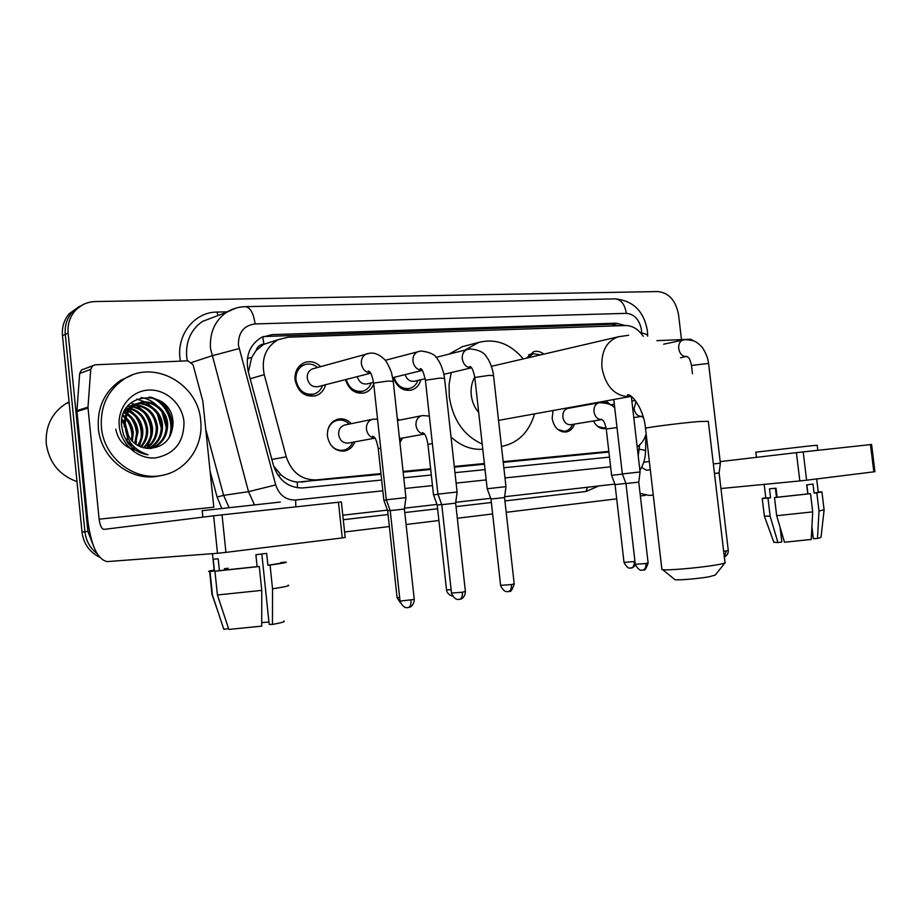 <?xml version="1.0" encoding="UTF-8"?>
<svg xmlns="http://www.w3.org/2000/svg" width="921" height="921" viewBox="0 0 921 921"><rect width="100%" height="100%" fill="white"/><g stroke="black" fill="none" stroke-linecap="round" stroke-linejoin="round"><path stroke-width="1.38" d="M354.907 441.861C352.847 447.042 349.301 450.116 344.27 451.071C335.14 451.325 329.522 446.34 327.404 436.117C327.093 427.217 330.639 421.553 338.053 419.113C343.049 418.146 347.47 419.654 351.327 423.648M402.558 438.028L399.933 442.621M574.543 424.097C572.85 428.691 569.949 431.339 565.839 432.041C558.54 432.018 553.97 427.482 552.163 418.422L553.037 410.559M606.179 428.449L605.062 428.668C600.181 428.99 596.324 426.423 593.481 420.966M325.597 384.713C324.042 390.354 320.715 394.038 315.638 395.777C304.747 397.354 297.886 392.035 295.054 379.832C294.616 371.543 297.713 365.81 304.344 362.632C310.25 360.583 315.696 361.918 320.646 366.639M373.719 383.884C371.911 388.547 368.814 391.552 364.428 392.899C355.253 394.292 348.932 389.871 345.456 379.648M420.862 379.74C419.32 385.208 416.119 388.674 411.261 390.113C402.765 391.287 396.824 387.085 393.417 377.495M256.015 350.636L263.901 344.12C259.964 344.466 257.327 346.641 256.015 350.636L251.698 357.44L248.382 372.107M273.641 466.026L280.917 474.799C285.924 479.058 291.381 481.499 297.287 482.097L381.041 474.327M403.145 472.162L430.706 469.468M454.364 467.154L484.458 464.207M503.246 462.365L608.908 452.027M643.226 336.28C638.322 329.142 632.37 325.55 625.336 325.527L288.066 337.201L278.004 339.745C265.674 347.113 261.092 358.764 264.258 374.686L286.27 456.828C291.612 472.358 301.547 480.06 316.087 479.922L380.96 473.601M637.159 446.812C641.419 443.991 644.424 439.708 646.151 433.952M403.076 471.437L430.625 468.754M454.283 466.452L484.377 463.516M503.165 461.686L608.827 451.382M397.296 418.399L399.161 420.206M595.035 403.49L595.599 402.88M606.018 401.003L610.692 404.837M526.432 358.177L533.754 351.649C537.265 350.797 540.615 351.615 543.816 354.125M93.942 547.189L87.875 531.371L68.131 333.172L65.299 334.427C64.597 325.953 66.83 318.62 71.999 312.415L82.395 304.978L71.999 312.415C66.83 318.62 64.597 325.953 65.299 334.427L84.928 531.739L65.299 334.427L62.478 335.658C61.788 327.231 64.021 319.932 69.167 313.75L79.517 306.336M97.119 553.682C90.074 548.156 86.01 540.846 84.928 531.739C86.01 540.846 90.074 548.156 97.119 553.682M99.526 557.17C89.406 552.047 83.569 543.689 82.015 532.096L62.478 335.658M625.255 325.527L616.126 323.179L272.04 334.634L261.506 337.385C249.568 344.788 245.159 356.231 248.279 371.693L273.387 465.151C278.568 480.302 288.296 487.9 302.572 487.957L381.662 480.014M263.279 336.556L611.717 324.261L619.119 325.746M68.131 333.172C67.429 324.664 69.674 317.296 74.866 311.068C80.311 305.001 87.173 301.823 95.45 301.547L657.893 291.566C668.957 292.82 675.853 300.58 678.57 314.844L681.482 339.607M645.667 495.314L640.36 495.959M616.69 498.848L506.193 512.306M492.643 513.953L457.311 518.258M438.903 520.503L406.092 524.498M389.353 526.536L344.592 531.993M161.302 401.441C167.587 408.475 171.26 416.672 172.308 426.032M403.766 477.803L431.316 475.029M454.974 472.657L485.068 469.629M503.845 467.753L609.495 457.138M656.869 340.666L690.727 339.204L693.34 340.758M640.06 493.38L649.328 495.429L653.254 495.049M874.938 471.679L873.822 471.84L870.472 444.613L871.6 444.498L874.938 471.679M806.6 480.198L799.819 480.946L796.412 452.66L803.193 451.9L806.6 480.198L873.822 471.84M720.947 488.533L799.819 480.946M803.193 451.9L870.472 444.613M796.412 452.66L720.187 461.605M650.318 469.791L646.415 470.251L641.615 467.373M806.842 484.826L807.947 493.909M811.908 526.708L813.347 538.693L817.491 538.474L819.011 510.982L816.823 492.85L814.083 493.092L812.99 484.043L806.681 484.849L807.775 493.921L810.515 493.679L812.713 511.88L811.205 539.464L784.485 542.239L776.679 515.714L774.503 497.582L777.105 497.248L776.023 488.199L769.495 488.798L770.578 497.8L767.976 498.146L770.14 516.186L777.923 542.573L781.837 541.962L780.075 527.284M813.243 537.795L811.735 529.736M765.812 497.927L770.578 497.8M777.105 497.248L807.775 493.921M756.429 457.357L755.807 452.188L808.903 446.017L817.203 445.257L817.813 450.311M775.655 488.234L776.368 496.35M765.788 497.651L762.231 498.422L767.976 498.146M774.503 497.582L810.515 493.679M764.349 516.094L770.14 516.186M776.679 515.714L812.713 511.88M780.11 527.549L783.909 540.27M773.836 542.204L777.923 542.573M814.083 493.092L818.274 492.263L816.662 478.943M816.823 492.85L821.923 491.86L818.239 491.987M819.011 510.982L824.134 509.797M817.491 538.474L821.002 537.392L824.111 509.946M776.484 497.328L775.401 488.257M725 562.904L715.18 575.118L708.675 576.868C698.268 578.676 678.42 580.345 674.989 579.712L674.356 579.205M661.842 568.982L662.694 569.696C667.806 570.548 698.981 567.843 715.237 565.114C721.983 563.997 725.322 563.145 725.264 562.57M474.752 377.092C471.759 382.422 470.596 388.432 471.264 395.144C472.082 401.855 474.568 407.646 478.701 412.516M482.213 444.06C463.816 435.656 452.833 419.826 449.252 396.571L449.08 384.31L451.244 372.568M465.301 349.922L478.506 342.485C495.429 338.168 510.338 343.637 523.243 358.914M449.298 353.998L462.4 346.653L465.865 345.755M619.142 336.591L618.164 336.821C606.455 341.173 601.045 351.488 601.931 367.778C605.569 386.267 614.606 395.926 629.031 396.755L498.71 420.367M534.56 413.897C528.999 432.352 517.97 443.208 501.461 446.443M482.788 449.252C471.276 450.001 460.696 445.914 451.025 436.991M691.51 365.476L708.571 363.404L720.372 463.159L713.338 463.919M724.309 556.802L726.381 550.885L728.269 550.401L719.105 472.934L714.466 473.463M540.546 354.884L533.155 353.71L527.549 357.912M631.334 396.514L640.083 471.955L622.354 473.947L613.777 399.599M642.455 570.134L642.973 570.053C645.161 569.247 646.151 567.06 645.932 563.491L648.119 562.927L638.76 482.144L625.958 483.571L622.366 473.947M471.287 367.698L469.687 366.57C471.61 366.5 473.313 370.138 474.799 377.483L489.074 375.377L493.541 375.641L505.963 486.645L487.186 488.752L474.822 377.725M508.173 591.581L508.668 591.524C510.741 590.695 511.662 588.381 511.42 584.57L514.194 583.833L504.535 497.524L490.974 499.055L487.197 488.752M394.05 377.334C397.066 385.784 402.316 389.468 409.799 388.409C413.644 387.281 416.338 384.633 417.869 380.442M405.113 374.628C406.967 379.705 410.144 381.893 414.646 381.202L425.191 378.715M422.037 370.219L420.172 368.722C421.726 367.893 423.464 371.727 425.398 380.235L439.731 378.14L444.555 378.427L457.104 491.998L437.935 494.163L425.433 380.511M459.234 599.41L459.717 599.341C461.743 598.512 462.618 596.152 462.365 592.249L465.393 591.455L455.642 503.131L441.781 504.696L437.935 494.151M346.192 379.452C349.243 388.512 354.838 392.415 362.955 391.16C366.903 389.928 369.655 387.188 371.198 382.94M357.267 376.62C359.086 382.238 362.494 384.644 367.502 383.838L373.546 382.365M317.572 367.491C313.37 364.06 308.915 363.173 304.195 364.831C298.323 367.617 295.583 372.671 295.952 379.982C298.462 390.757 304.529 395.431 314.142 394.004C318.159 392.645 320.945 389.813 322.5 385.508M313.577 368.596L312.323 368.941C308.719 370.599 307.027 373.661 307.257 378.14C308.8 384.702 312.484 387.511 318.321 386.578L370.656 373.201M370.426 372.832L368.262 370.91C369.436 371.865 371.255 370.818 373.638 383.124L388.017 381.041L393.255 381.363L405.919 497.605L386.302 499.815L373.673 383.435M405.942 497.616L404.411 509.002L401.072 509.405L390.216 510.602L386.302 499.804M606.674 403.225L603.243 401.51M596.14 402.788L595.334 403.433M597.683 426.411L603.819 427.954L605.995 427.367M599.203 402.742L567.992 408.36C564.354 409.385 562.639 412.286 562.846 417.052C563.882 422.198 566.473 424.765 570.617 424.742L601.862 419.585C597.66 419.596 595.035 416.948 593.976 411.664C593.757 406.771 595.484 403.789 599.157 402.742L599.295 402.719C607.469 402.914 612.626 404.733 614.768 408.187M622.423 474.096L611.59 475.34L606.271 429.105M625.912 483.41L615.055 484.619L611.59 475.34M557.781 429.451L564.619 431.316C568.257 430.706 570.905 428.403 572.563 424.431M438.005 494.335L433.492 494.865L427.966 444.463M441.723 504.501L437.199 504.996L433.503 494.865M399.656 440.123L400.508 438.396M349.266 424.074C345.732 420.69 341.749 419.435 337.316 420.31C332.308 421.68 329.073 425.18 327.611 430.786M373.086 419.182L344.765 425.007C340.517 426.342 338.468 429.554 338.652 434.643C339.861 440.48 343.073 443.3 348.288 443.082L374.951 438.143M386.383 500.011L383.861 500.31L378.266 448.734M390.159 510.407L387.649 510.66M330.259 444.175C333.713 448.803 338.007 450.818 343.142 450.231C347.608 449.39 350.843 446.731 352.847 442.241M76.973 411.526L76.961 410.616L88.002 407.151L90.73 369.367L92.526 365.856L95.358 364.785L187.942 360.813L193.065 364.785L202.839 401.176L213.799 507.183L99.123 519.191L88.025 408.072L76.973 411.526L87.852 520.779C91.202 546.049 97.672 559.657 107.273 561.603L217.506 553.291L213.626 515.806L104.05 529.379C101.644 529.022 99.998 525.626 99.123 519.191M76.961 410.616L79.667 373.454L81.451 370L84.248 368.953M345.179 537.473L342.267 537.922L338.444 502.244L341.38 501.957L345.179 537.473M213.626 515.806L222.053 514.851L225.933 552.381L342.267 537.922M225.933 552.381L217.506 553.291M222.053 514.851L338.444 502.244M88.002 407.151L88.025 408.072M261.829 553.993L269.185 624.392L272.455 624.438L272.535 588.818L270.049 565.08L267.884 565.206L266.653 553.371L255.888 554.741L257.132 566.622L259.273 566.507L261.76 590.361L261.725 626.13L228.857 629.434L217.414 594.978L214.961 571.239L219.405 570.652L218.185 558.828L213.223 559.162L214.432 570.916L210.011 571.504L212.44 595.093L223.826 629.319L228.581 628.571M268.932 621.997L261.737 622.608M228.086 568.234L224.321 568.764M219.405 570.652L257.132 566.622M202.194 510.695L280.352 502.06M214.167 570.111C208.883 570.997 207.375 571.457 209.631 571.504L210.011 571.504M214.961 571.239L259.273 566.507M211.968 594.287L212.44 595.093M217.414 594.978L261.76 590.361M223.538 628.456L223.826 629.319M267.884 565.206C279.132 563.606 283.472 562.754 280.94 562.639M270.049 565.08C283.265 563.215 288.423 562.224 285.51 562.086L280.928 562.558M272.535 588.818C285.498 586.804 290.691 585.595 288.112 585.192M272.455 624.438C281.941 622.723 285.706 621.571 283.76 620.996M76.996 481.625C59.347 475.236 49.101 462.584 46.257 443.68C45.279 426.239 51.818 412.896 65.875 403.64L69.063 401.913M101.414 427.39C100.17 406.529 107.619 390.492 123.782 379.291C153.772 358.799 198.28 383.85 200.674 420.632C203.783 446.374 185.927 471.736 161.037 475.558C133.718 481.05 103.739 457.426 101.414 427.39M159.425 475.869L157.779 476.18C130.552 481.648 100.665 458.14 98.363 428.242C97.119 407.473 104.557 391.506 120.663 380.338L132.267 375.02M150.618 448.481C161.152 444.221 166.39 436.22 166.356 424.466C165.722 408.797 148.523 397.4 135.456 404.388C127.248 409.016 123.541 416.499 124.312 426.86M126.212 440.468L133.718 446.57M150.986 448.469C162.084 444.44 167.634 436.324 167.645 424.132C167.012 408.44 149.789 397.02 136.711 404.02C129.124 408.153 125.337 415.026 125.371 424.65L125.498 426.538C128.054 440.008 135.836 447.318 148.822 448.458C164.099 447.284 172.181 438.833 173.067 423.119C172.365 387.281 117.289 390.757 121.687 426.319L123.575 434.942L127.731 442.794C133.108 449.598 139.877 453.593 148.039 454.767C133.867 450.127 126.281 440.722 125.279 426.527L125.371 424.65M148.477 448.458C157.169 443.634 161.428 436.07 161.267 425.767C160.634 410.213 143.526 398.908 130.517 405.862M115.781 429.151C117.946 440.1 124.3 447.03 134.834 449.955M149.087 448.469C158.193 443.749 162.672 436.082 162.533 425.444C161.9 409.857 144.77 398.54 131.749 405.493L123.909 412.527M145.863 448.262C153.047 443.162 156.512 436.094 156.248 427.056C154.187 413.863 146.957 406.598 134.547 405.275M146.52 448.343C154.072 443.289 157.733 436.094 157.491 426.734C155.327 413.195 147.867 405.919 135.111 404.918M143.192 447.744C148.949 442.529 151.643 436.059 151.286 428.334C149.605 416.488 143.319 409.35 132.417 406.921M143.86 447.905C149.973 442.69 152.863 436.059 152.518 428.012C150.756 415.832 144.217 408.648 132.935 406.483M140.453 446.835C144.804 441.781 146.784 436.036 146.404 429.589C145.069 419.124 139.739 412.251 130.425 408.959M141.143 447.099C145.84 441.976 148.005 436.036 147.625 429.278C146.197 418.468 140.625 411.503 130.909 408.406M137.643 445.465C140.625 440.883 141.938 436.001 141.581 430.821C140.591 421.841 136.262 415.383 128.618 411.445M138.357 445.856C141.673 441.124 143.146 436.013 142.79 430.521C141.696 421.15 137.125 414.577 129.044 410.778M134.696 443.462L136.826 432.041C136.17 424.719 132.9 418.894 127.029 414.577M135.445 444.037L138.012 431.742C137.275 423.994 133.741 417.984 127.397 413.713M131.507 440.422L132.14 433.25C131.738 427.77 129.608 422.946 125.774 418.767M132.336 441.32L133.303 432.951C132.843 426.976 130.425 421.853 126.039 417.57M126.937 441.309L127.524 437.452M128.71 436.496L125.337 423.66M134.431 404.941L127.282 406.737M129.688 408.751L127.535 408.325M126.833 408.233L126.246 408.187M127.835 411.1L125.567 410.305M128.272 410.467L126.039 409.776M126.177 414.024L123.817 412.758M126.568 413.23L124.208 412.078M124.819 417.846L122.654 416.096M125.129 416.764L122.93 415.175M127.478 434.079L125.475 426.4M124.105 423.821L121.779 420.713M124.162 421.91L121.952 419.366M183.97 421.772C184.119 442.08 174.633 454.111 155.499 457.898C138.219 459.498 120.996 444.624 119.27 426.181C117.289 407.75 131.277 390.826 148.603 390.067C165.907 389.03 182.266 403.893 183.97 421.772M131.289 445.096L131.553 444.152M124.842 416.534L123.069 414.738M133.913 448.953L134.478 447.802M135.824 444.302L136.515 441.689M129.216 414.98L127.57 413.345M126.856 412.7L124.888 411.146M139.324 446.34L141.143 440.871M141.201 427.931L140.153 424.155M133.66 413.414L129.677 409.891M129.067 409.465L127.432 408.417M147.245 447.284L150.584 439.179M151.32 428.783L148.465 418.491M142.732 410.259L136.469 405.39M135.03 404.607L130.851 402.926M161.313 428.196L157.399 414.082M152.08 407.036L146.013 402.419M145.184 401.97L136.711 399.104M166.367 427.724L162.015 412.009M156.858 405.401C152.391 401.119 147.164 398.494 141.189 397.55M170.028 436.278C175.439 421.012 165.78 401.855 151.148 397.262M127.363 439.052L127.374 437.107M126.914 432.686L125.682 428M124.105 424.328L122.505 421.565M131.91 438.454C132.279 431.903 130.552 425.709 126.741 419.849M133.545 448.677L134.04 447.618M136.504 437.82C137.01 430.855 135.191 424.293 131.058 418.146M126.614 413.149L124.6 411.526M141.166 437.153C141.799 429.785 139.9 422.877 135.445 416.442M150.641 435.714C151.574 427.563 149.501 420.011 144.401 413.034M168.635 438.523C175.761 422.29 165.17 401.049 149.029 396.986M247.392 358.499L251.698 357.44M615.424 325.873L615.044 324.491M297.495 487.808L297.287 482.097M278.2 475.558L280.917 474.799M263.901 344.12L262.692 336.81M301.8 482.074L316.26 479.899M271.856 459.452L286.27 456.828M250.167 378.727L264.258 374.686M82.015 532.096L87.875 531.371M611.717 324.261L616.126 323.179M641.615 334.058L641.488 330.04C639.519 319.725 634.465 314.165 626.349 313.359L255.082 323.927C243.835 325.481 238.274 332.516 238.401 345.041L275.701 484.918C279.247 495.199 285.89 500.23 295.641 499.999L382.825 490.812M647.348 330.409C643.814 311.068 633.026 300.557 614.998 298.876C621.007 299.394 624.795 304.218 626.349 313.359M254.288 504.466L248.52 491.676L210.529 348.725C209.47 332.792 214.812 320.646 226.578 312.277L235.857 308.098M191.775 362.448L211.842 355.828L239.057 348.599M215.364 316.525L202.447 321.429C190.912 329.58 185.662 341.38 186.675 356.83L187.274 360.836M180.435 361.136C175.462 336.073 193.894 311.931 216.93 312.081L227.268 311.839M598.777 485.954L586.009 491.492L504.915 500.92M491.365 502.498L456.022 506.608M437.613 508.749L404.791 512.571M388.052 514.517L343.28 519.72M221.662 508.093L217.091 496.995L210.069 471.138M275.701 484.918L248.52 491.676L223.63 495.36L228.926 507.264M205.763 429.439L223.63 495.36L217.091 496.995M614.871 484.124L504.65 496.718L614.871 484.112M490.72 498.307L455.757 502.302L490.709 498.296M437.015 504.443L404.526 508.162L437.015 504.432M387.442 510.107L342.796 515.207L387.442 510.096M638.241 456.091L639.577 444.958M404.929 488.487L432.479 485.586M456.125 483.099L486.207 479.922M504.996 477.941L610.611 466.82M587.437 487.244L586.009 491.492M216.93 312.081L218.047 315.512M295.641 499.999L295.814 506.861M639.496 449.287C643.998 449.897 646.024 450.588 645.563 451.348C645.391 458.336 643.491 464.668 639.888 470.343M614.998 298.876L245.308 306.658C250.27 307.315 253.528 313.071 255.082 323.927M641.638 333.011C646.082 333.886 648.085 334.933 647.624 336.13M268.379 335.843L272.04 334.634M643.767 462.146L649.363 461.559M724.965 562.374L708.307 421.288L698.325 421.576C680.872 423.038 647.762 427.252 645.494 428.277L645.529 428.564M683.624 339.861L683.175 339.953C679.928 341.069 678.443 343.936 678.708 348.529C679.779 353.86 682.346 356.542 686.387 356.588L686.962 356.473M726.381 550.885L723.653 551.253M645.932 563.491L635.283 564.308M467.949 349.243L467.361 349.393C463.689 350.889 461.985 354.032 462.238 358.822C463.401 364.635 466.44 367.617 471.345 367.778M511.42 584.57L500.598 585.365M418.94 351.362L418.157 351.58C414.438 353.18 412.7 356.381 412.953 361.159C414.093 366.938 417.144 369.989 422.129 370.334M462.365 592.249L451.497 593.043M404.4 509.014L414.254 599.433L400.036 601.102M407.945 607.607L408.417 607.538C410.375 606.709 411.227 604.303 410.962 600.308M367.629 353.583L366.558 353.906C362.839 355.633 361.101 358.868 361.354 363.622C362.437 369.321 365.499 372.452 370.53 373.005M636.043 401.475L634.039 408.579C635.064 413.748 637.597 416.35 641.615 416.361L633.786 417.627M634.96 561.488L624.012 562.409M630.92 568.015L631.392 567.946C633.498 567.175 634.442 565.068 634.224 561.603M617.012 427.551L606.26 429.036C604.164 419.539 602.864 420.471 601.091 419.182L601.862 419.585M422.302 415.601L421.979 415.659C417.777 416.948 415.762 420.183 415.958 425.375C416.971 430.717 419.792 433.595 424.408 434.01M432.363 443.611L427.954 444.336C425.916 433.469 423.948 433.503 422.532 432.582L424.351 433.941M451.14 589.762L446.524 589.831M377.541 419.09L372.625 419.274C368.296 420.632 366.224 423.936 366.408 429.186C367.387 434.482 370.207 437.417 374.859 438.005M380.684 448.159L378.255 448.608C375.791 436.001 373.868 437.095 372.706 436.163L374.789 437.901M399.656 597.591L397.043 597.487M90.73 369.367L79.667 373.454M162.706 402.465C168.393 409.292 171.732 417.121 172.699 425.928M315.638 395.777L314.188 396.134M364.428 392.899L363.461 393.129M411.261 390.113L410.616 390.262M301.616 482.097L316.087 479.922M264.12 344.224L278.004 339.745M69.167 313.75L74.866 311.068M245.308 306.658C238.562 306.843 232.311 308.708 226.578 312.277L215.272 316.571M645.575 450.899L645.863 434.908M647.382 330.731L647.636 335.428M765.823 498.031L764.2 484.377M764.372 516.278L762.231 498.422M773.916 542.434L764.418 516.29M824.088 509.785L821.935 491.964M674.989 579.712L662.694 569.696M630.022 396.606C627.696 396.26 626.89 395.673 627.604 394.856C631.933 393.693 643.975 409.511 645.494 428.277L661.911 569.558M491.469 366.316L618.164 336.821L628.652 335.256M478.506 342.485L462.4 346.653M728.269 550.47C728.626 555.386 723.561 557.608 724.32 556.94M663.661 344.201L684.66 339.688C696.311 339.976 697.036 343.13 699.027 344.178L701.549 346.664C701.526 346.043 707.685 354.7 708.548 363.288M692.477 373.753L691.487 365.349C689.345 356.128 688.275 357.82 686.479 356.369L680.469 357.809M719.117 472.922L720.372 463.159M648.131 563.019C646.208 568.545 644.769 570.824 643.825 569.834L642.006 570.168C642.432 569.339 640.049 573.035 635.294 564.4L625.958 483.571M533.155 353.71L528.7 354.758M638.771 482.132L640.083 471.955M514.206 583.972C512.203 589.854 510.671 592.284 509.647 591.27L507.483 591.627C508.127 591.27 504.282 593.55 500.61 585.503L490.974 499.055M435.978 357.383L469.745 348.921C478.678 349.658 484.331 352.421 486.714 357.198C488.867 359.708 490.881 364.29 492.77 370.956L493.518 375.4M409.799 388.409L403.985 389.744M443.922 374.294L471.391 367.824M504.547 497.524L505.974 486.656M465.404 591.604C465.024 598.293 460.109 599.444 460.73 599.076L458.531 599.444C459.222 599.087 455.262 601.425 451.509 593.205L441.781 504.696M385.162 360.33L420.816 351.016C429.923 351.995 435.483 354.723 437.487 359.202C439.593 361.504 441.7 366.351 443.807 373.719L444.532 378.163M362.955 391.16L356.692 392.657M392.726 377.668L422.198 370.438M455.642 503.131L457.115 492.01M414.277 599.606C413.863 606.467 408.855 607.641 409.488 607.261L407.232 607.653C407.957 607.273 403.893 609.69 400.059 601.275L390.216 510.602M304.195 364.831L299.175 366.259M312.323 368.941L369.586 353.227C374.41 352.536 379.107 354.366 383.7 358.73C385.611 359.754 388.202 364.336 391.46 372.464L393.221 381.052M314.142 394.004L307.326 395.696M610.473 404.883L614.319 404.204M631.864 401.107L635.306 400.497M603.819 427.954L601.332 428.346M643.457 417.766L641.615 416.361M635.455 565.218C630.298 569.972 632.497 566.91 631.392 567.946L630.517 568.038C630.839 567.175 628.79 570.951 624.024 562.489L615.055 484.619M564.619 431.316L561.983 431.73M397.527 420.529L422.589 415.555L429.336 416.062M452.441 595.922C453.397 596.612 446.881 594.713 446.535 589.97L437.199 504.996M399.495 438.58L424.454 434.079M337.316 420.31L333.632 421.093M400.416 602.795L397.066 597.637L387.637 510.671L383.873 500.31M343.142 450.231L339.504 450.887M92.526 365.856L81.451 370M214.248 570.916L212.475 553.671M202.85 517.142L202.171 510.51M212.049 595.07L209.631 571.504M218.208 612.442L212.256 595.081M69.133 402.569L65.875 403.64M123.782 379.291L120.663 380.338M136.711 404.02L135.456 404.388M161.037 475.558L157.779 476.18"/></g></svg>

